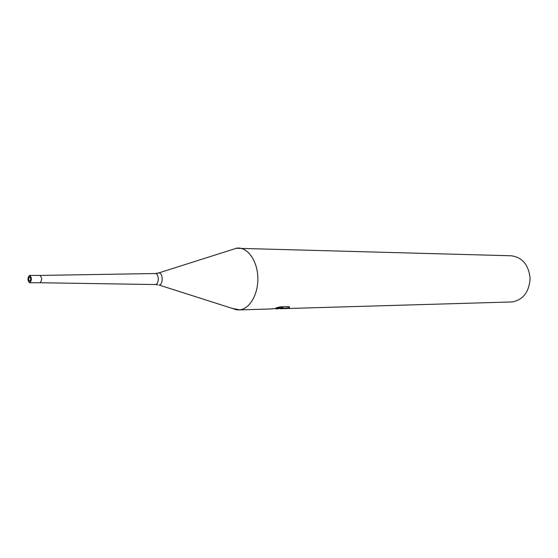 <?xml version="1.0" encoding="UTF-8"?>
<svg xmlns="http://www.w3.org/2000/svg" width="558" height="558" viewBox="0 0 558 558"><rect width="100%" height="100%" fill="white"/><g stroke="black" fill="none" stroke-linecap="round" stroke-linejoin="round"><path stroke-width="0.84" d="M157.886 284.866L155.501 284.524C159.358 284.196 159.079 273.246 155.222 273.525L39.716 275.436M155.222 273.525L158.625 272.981C162.999 272.234 163.536 284.685 159.142 285.068L236.829 309.857L232.121 308.365L239.696 309.864C250.026 308.881 258.689 293.389 257.81 276.67C257.078 259.944 247.068 246.734 236.801 248.143L232.1 249.635M277.542 308.804L281.337 308.211L272.185 308.762M238.657 309.941L270.797 308.965L283.192 307.723L275.98 307.925L280.339 306.844L289.19 306.6L289.4 307.667L280.311 308.727L512.307 301.941C523.327 299.66 529.263 291.764 530.1 278.261C528.642 264.834 522.365 257.343 511.261 255.78L235.992 248.268M236.829 309.857L239.696 309.864C249.691 308.888 258.208 294.366 257.859 278.149C257.636 261.925 248.631 248.184 238.629 248.059M289.344 306.733L289.4 307.667M283.129 306.767L283.192 307.723M29.56 276.88C28.298 278.484 28.332 279.956 29.665 281.295L29.755 281.288C31.025 279.691 30.99 278.219 29.658 276.866L29.56 276.88M39.73 282.725L40.05 282.725C42.178 280.088 42.122 277.647 39.89 275.415L29.49 275.408C27.391 278.086 27.447 280.541 29.665 282.773L29.825 282.76C31.932 280.095 31.883 277.64 29.665 275.394M236.801 248.143L157.886 273.197M275.785 308.86L277.717 308.804M39.918 282.739L155.215 284.545M29.665 282.773L39.89 282.739"/></g></svg>
